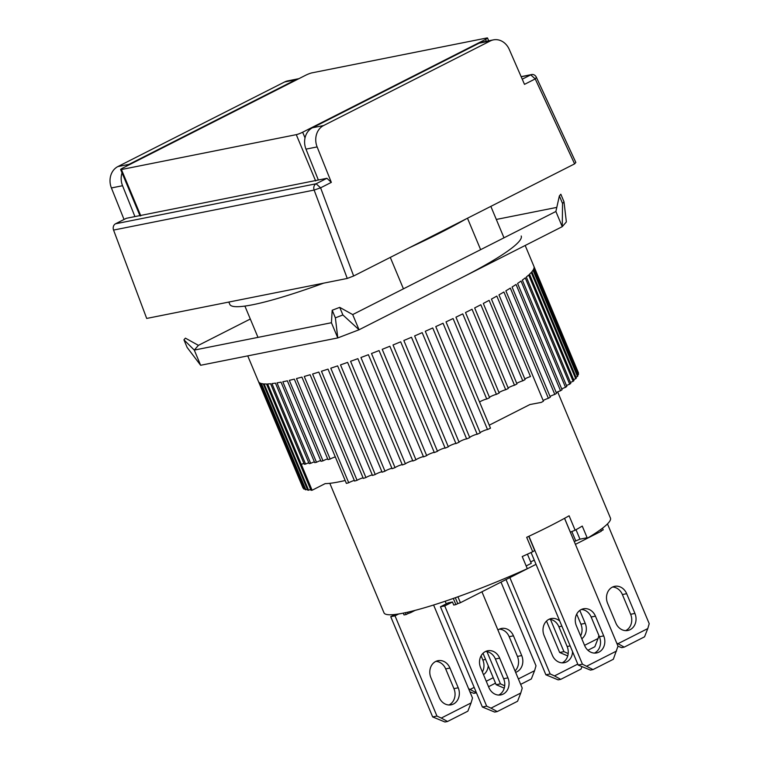 <?xml version="1.0" encoding="UTF-8"?>
<svg xmlns="http://www.w3.org/2000/svg" width="760" height="760" viewBox="0 0 760 760"><rect width="100%" height="100%" fill="white"/><g stroke="black" fill="none" stroke-linecap="round" stroke-linejoin="round"><path stroke-width="1.14" d="M522.234 79.192L530.755 74.87A4.978 4.228 -101.3 0 1 531.686 74.546A4.978 4.228 -101.3 0 1 536.38 77.292L575.842 162.45L574.598 163.875L353.647 275.994L347.263 278.445L146.689 318.44L113.563 230.071L314.137 190.066L347.263 278.445M353.647 275.994L320.596 187.825L331.331 182.371L317.129 146.917A16.587 14.098 -101.3 0 1 323.579 125.552L490.314 40.945A16.587 14.098 -101.3 0 1 493.43 39.871A16.587 14.098 -101.3 0 1 509.257 49.428L524.495 84.36L535.23 78.916L574.598 163.875M124.041 219.469L111.406 187.948A16.587 14.098 -101.3 0 1 117.866 166.582L284.601 81.975A16.587 14.098 -101.3 0 1 287.707 80.892L298.851 78.669A16.587 14.098 -101.3 0 1 298.946 78.66M521.179 76.779L530.755 74.87L535.23 78.916L536.38 77.292M493.43 39.871L482.286 42.095A16.587 14.098 78.7 0 0 479.17 43.168L490.314 40.945M323.579 125.552L312.436 127.775L479.17 43.168M312.436 127.775A16.587 14.098 78.7 0 0 305.985 149.141L317.129 146.917M331.331 182.371L326.923 178.296L318.354 180.006L305.985 149.141M326.923 178.296L316.122 183.777L115.548 223.782A4.978 4.228 78.7 0 0 113.563 230.071M314.137 190.066A4.978 4.228 -101.3 0 1 316.122 183.777L320.596 187.825L314.137 190.066M284.601 81.975L295.745 79.752A16.587 14.098 -101.3 0 1 298.851 78.669M295.745 79.752L129.01 164.359L117.866 166.582M111.406 187.948L122.55 185.725A16.587 14.098 -101.3 0 1 122.046 172.871M126.169 166.326A16.587 14.098 -101.3 0 1 129.01 164.359M122.55 185.725L134.928 216.59L126.35 218.3L115.548 223.782M318.354 180.006L134.928 216.59M581.4 609.472A12.435 10.574 -101.3 0 1 591.156 617.006L599.412 636.747A12.435 10.574 -101.3 0 1 594.653 652.973A12.435 10.574 -101.3 0 1 594.415 653.087M599.412 636.747L603.706 635.892A12.435 10.574 -101.3 0 1 598.947 652.118A12.435 10.574 -101.3 0 1 596.609 652.925A12.435 10.574 -101.3 0 1 584.649 645.563L576.394 625.812A12.435 10.574 -101.3 0 1 583.49 608.779A12.435 10.574 -101.3 0 1 595.441 616.151L591.156 617.006M531.078 552.501L578.151 665.028L590.434 670.101L593.009 669.588L613.329 659.281L617.994 646.133L564.528 518.329M578.151 665.028L582.436 664.173L593.009 669.588M528.931 536.265L582.436 664.173M603.706 635.892L595.441 616.151M586.758 666.159L616.55 651.035M481.089 655.813L482.847 659.994A12.435 10.574 -101.3 0 1 482.381 671.982M469.908 691.818L473.86 693.348L476.453 692.835M468.597 688.683L476.434 692.835M488.224 665.722A12.435 10.574 -101.3 0 1 483.502 674.681M488.537 686.698L495.51 683.154M470.183 689.406L474.173 687.382M486.257 681.255L493.231 677.711M448.932 704.986A12.435 10.574 78.7 0 0 449.179 704.862A12.435 10.574 78.7 0 0 453.938 688.645L458.223 687.79A12.435 10.574 -101.3 0 1 453.463 704.007A12.435 10.574 -101.3 0 1 451.126 704.824A12.435 10.574 -101.3 0 1 439.175 697.452L430.91 677.711A12.435 10.574 -101.3 0 1 438.007 660.678A12.435 10.574 -101.3 0 1 449.958 668.049L458.223 687.79M398.734 613.957L395.019 615.837L436.952 716.072L441.275 718.058L471.067 702.933L472.511 698.031L433.599 605.008M436.952 716.072L432.668 716.927L390.735 616.692L395.019 615.837M390.735 616.692L395.143 614.45M441.275 718.058L447.526 721.487L467.846 711.179L471.067 702.933M432.668 716.927L444.952 722L447.526 721.487M449.958 668.049L445.673 668.904A12.435 10.574 78.7 0 0 435.917 661.371M445.673 668.904L453.938 688.645M550.458 619.4L563.939 651.633L568.195 653.581M584.563 645.344L598.063 638.495L598.918 635.559M579.804 610.432L585.209 623.352A12.435 10.574 -101.3 0 1 581.799 638.742M563.939 651.633L559.654 652.489L546.506 621.062M587.908 650.256L594.833 646.741L598.063 638.495M559.654 652.489L567.739 655.928M580.611 635.901A12.435 10.574 78.7 0 0 580.925 624.207L585.209 623.352M576.707 614.118L580.925 624.207M498.645 695.067A12.435 10.574 78.7 0 0 498.892 694.953A12.435 10.574 78.7 0 0 503.652 678.727L507.936 677.872A12.435 10.574 -101.3 0 1 503.177 694.098A12.435 10.574 -101.3 0 1 500.84 694.906A12.435 10.574 -101.3 0 1 488.889 687.543L480.624 667.793A12.435 10.574 -101.3 0 1 487.72 650.769A12.435 10.574 -101.3 0 1 499.671 658.131L507.936 677.872M453.302 598.433L455.886 604.608L453.739 605.036L452.476 601.996L444.733 605.919L486.666 706.154L490.988 708.139L520.781 693.015L522.225 688.114L481.925 591.783M486.666 706.154L482.381 707.009L440.448 606.774L444.733 605.919M440.448 606.774L448.181 602.851L452.476 601.996M490.988 708.139L497.239 711.569L517.56 701.261L520.781 693.015M482.381 707.009L494.665 712.082L497.239 711.569M499.671 658.131L495.387 658.986A12.435 10.574 78.7 0 0 485.63 651.453M495.387 658.986L503.652 678.727M228.826 302.062L229.795 304.37A145.958 17.784 -22.7 0 0 323.712 283.138M409.117 247.845A145.958 17.784 -22.7 0 0 439.869 232.997A145.958 17.784 -22.7 0 0 465.719 219.127M335.312 456.912A4.142 0.503 -22.7 0 0 330.695 458.774A4.142 0.503 -22.7 0 0 330.153 459.059L296.476 378.565A149.273 18.192 -22.7 0 0 301.919 377.102L346.389 483.408A149.273 18.192 -22.7 0 0 348.726 482.752L304.256 376.447A149.273 18.192 -22.7 0 0 310.108 374.747L354.578 481.061A149.273 18.192 -22.7 0 0 357.077 480.31L312.607 374.005A149.273 18.192 -22.7 0 0 318.82 372.087L363.29 478.391A149.273 18.192 -22.7 0 0 365.94 477.555L321.461 371.25A149.273 18.192 -22.7 0 0 328.016 369.123L372.485 475.437A149.273 18.192 -22.7 0 0 375.259 474.515L330.79 368.201A149.273 18.192 -22.7 0 0 337.63 365.883L382.099 472.188A149.273 18.192 -22.7 0 0 384.978 471.19L340.508 364.885A149.273 18.192 -22.7 0 0 347.605 362.387L392.074 468.692A149.273 18.192 -22.7 0 0 395.048 467.628L350.578 361.313A149.273 18.192 -22.7 0 0 357.874 358.653L402.344 464.958A149.273 18.192 -22.7 0 0 405.403 463.828L360.933 357.513A149.273 18.192 -22.7 0 0 368.391 354.702L412.86 461.006A149.273 18.192 -22.7 0 0 415.967 459.819L371.498 353.505A149.273 18.192 -22.7 0 0 379.069 350.559L423.538 456.874A149.273 18.192 -22.7 0 0 426.692 455.63L382.213 349.315A149.273 18.192 -22.7 0 0 389.861 346.256L434.33 452.57A149.273 18.192 -22.7 0 0 437.494 451.288L393.024 344.974A149.273 18.192 -22.7 0 0 400.681 341.82L445.151 448.134A149.273 18.192 -22.7 0 0 448.324 446.813L403.845 340.499A149.273 18.192 -22.7 0 0 411.483 337.269L455.952 443.583A149.273 18.192 -22.7 0 0 459.097 442.234L414.627 335.92A149.273 18.192 -22.7 0 0 422.19 332.642L466.659 438.947A149.273 18.192 -22.7 0 0 469.765 437.579L425.296 331.274A149.273 18.192 -22.7 0 0 432.734 327.959L477.204 434.264A149.273 18.192 -22.7 0 0 480.244 432.887L435.774 326.581A149.273 18.192 -22.7 0 0 443.051 323.247L487.521 429.552A149.273 18.192 -22.7 0 0 490.494 428.174L446.015 321.869A149.273 18.192 -22.7 0 0 453.083 318.544L486.751 399.028A149.273 18.192 -22.7 0 0 489.62 397.66L455.952 317.167A149.273 18.192 -22.7 0 0 462.764 313.87L496.432 394.364A149.273 18.192 -22.7 0 0 499.187 393.005L465.519 312.512A149.273 18.192 -22.7 0 0 472.036 309.263L505.704 389.747A149.273 18.192 -22.7 0 0 507.024 389.082A149.273 18.192 -22.7 0 0 508.326 388.417L474.658 307.923A149.273 18.192 -22.7 0 0 480.833 304.741L514.501 385.234A149.273 18.192 -22.7 0 0 516.981 383.933L483.312 303.44A149.273 18.192 -22.7 0 0 489.117 300.342L522.785 380.836A149.273 18.192 -22.7 0 0 525.103 379.572L491.435 299.079A149.273 18.192 -22.7 0 0 496.822 296.087L530.48 376.58A4.142 0.503 -22.7 0 0 525.692 378.49A4.142 0.503 -22.7 0 0 524.846 378.955M302.936 487.815A149.273 18.192 -22.7 0 0 302.964 487.892A149.273 18.192 -22.7 0 0 303.002 487.967L258.533 381.653A149.273 18.192 -22.7 0 0 259.169 382.489L303.639 488.794A149.273 18.192 -22.7 0 0 304.028 489.089L259.559 382.774A149.273 18.192 -22.7 0 0 260.784 383.344L305.263 489.658A149.273 18.192 -22.7 0 0 305.89 489.839L261.421 383.534A149.273 18.192 -22.7 0 0 263.245 383.847L307.714 490.153A149.273 18.192 -22.7 0 0 308.588 490.228L264.119 383.923A149.273 18.192 -22.7 0 0 266.522 383.971L310.992 490.286A149.273 18.192 -22.7 0 0 312.103 490.247L267.634 383.942A149.273 18.192 -22.7 0 0 270.598 383.733L304.266 464.217A149.273 18.192 157.3 0 0 305.606 464.084L271.938 383.591A149.273 18.192 -22.7 0 0 275.443 383.116L309.111 463.609A149.273 18.192 157.3 0 0 310.678 463.362L277.01 382.869A149.273 18.192 -22.7 0 0 281.038 382.147L314.706 462.64A149.273 18.192 157.3 0 0 316.483 462.279L282.815 381.795A149.273 18.192 -22.7 0 0 287.346 380.808L321.014 461.301A149.273 18.192 157.3 0 0 322.99 460.845L289.313 380.351A149.273 18.192 -22.7 0 0 294.32 379.126L327.988 459.619A149.273 18.192 157.3 0 0 330.153 459.059M541.291 402.401A149.273 18.192 -22.7 0 0 543.438 401.185L498.959 294.87A149.273 18.192 -22.7 0 0 503.908 292.001L548.378 398.316A149.273 18.192 -22.7 0 0 550.335 397.157L505.865 290.842A149.273 18.192 -22.7 0 0 510.331 288.116L554.8 394.43A149.273 18.192 -22.7 0 0 556.548 393.338L512.078 287.023A149.273 18.192 -22.7 0 0 516.049 284.459L560.528 390.763A149.273 18.192 -22.7 0 0 562.058 389.737L517.589 283.433A149.273 18.192 -22.7 0 0 521.037 281.038L565.506 387.344A149.273 18.192 -22.7 0 0 566.817 386.394L522.348 280.088A149.273 18.192 -22.7 0 0 525.245 277.885L569.715 384.19A149.273 18.192 -22.7 0 0 570.798 383.315L526.328 277.01A149.273 18.192 -22.7 0 0 528.665 275.006L573.135 381.32A149.273 18.192 -22.7 0 0 573.981 380.532L529.511 274.227A149.273 18.192 -22.7 0 0 531.259 272.441L575.728 378.746A149.273 18.192 -22.7 0 0 576.336 378.052L531.867 271.748A149.273 18.192 -22.7 0 0 533.026 270.19L577.495 376.494A149.273 18.192 -22.7 0 0 577.856 375.905L533.387 269.591A149.273 18.192 -22.7 0 0 533.947 268.27L578.417 374.575A149.273 18.192 -22.7 0 0 578.531 374.081L534.061 267.767A149.273 18.192 -22.7 0 0 534.024 266.694L578.493 372.998A149.273 18.192 -22.7 0 0 578.389 372.685L525.179 245.47M560.528 390.763A4.142 0.503 -22.7 0 0 556.443 392.464A4.142 0.503 -22.7 0 0 556.234 392.568M554.8 394.43A4.142 0.503 -22.7 0 0 550.468 396.207A4.142 0.503 -22.7 0 0 550.031 396.435M548.378 398.316A4.142 0.503 -22.7 0 0 543.808 400.168A4.142 0.503 -22.7 0 0 543.153 400.51M522.785 380.836A4.142 0.503 -22.7 0 0 517.778 382.802A4.142 0.503 -22.7 0 0 516.753 383.373M514.501 385.234A4.142 0.503 -22.7 0 0 509.304 387.248A4.142 0.503 -22.7 0 0 508.117 387.913M505.704 389.747A4.142 0.503 -22.7 0 0 500.336 391.799A4.142 0.503 -22.7 0 0 499.006 392.568M496.432 394.364A4.142 0.503 -22.7 0 0 490.912 396.435A4.142 0.503 -22.7 0 0 489.469 397.29M486.751 399.028A4.142 0.503 -22.7 0 0 481.099 401.118A4.142 0.503 -22.7 0 0 479.56 402.049M487.521 429.552A4.142 0.503 -22.7 0 0 481.755 431.651A4.142 0.503 -22.7 0 0 480.149 432.649M477.204 434.264A4.142 0.503 -22.7 0 0 471.352 436.354A4.142 0.503 -22.7 0 0 469.699 437.418M466.659 438.947A4.142 0.503 -22.7 0 0 460.74 441.019A4.142 0.503 -22.7 0 0 459.059 442.139M455.952 443.583A4.142 0.503 -22.7 0 0 449.996 445.626A4.142 0.503 -22.7 0 0 448.315 446.794M445.141 448.096A4.142 0.503 -22.7 0 0 439.185 450.138A4.142 0.503 -22.7 0 0 437.494 451.288M434.283 452.466A4.142 0.503 -22.7 0 0 428.365 454.537A4.142 0.503 -22.7 0 0 426.692 455.63M423.462 456.693A4.142 0.503 -22.7 0 0 417.601 458.784A4.142 0.503 -22.7 0 0 415.967 459.819M412.756 460.759A4.142 0.503 -22.7 0 0 406.97 462.859A4.142 0.503 -22.7 0 0 405.403 463.828M402.211 464.645A4.142 0.503 -22.7 0 0 396.54 466.735A4.142 0.503 -22.7 0 0 395.048 467.628M391.913 468.312A4.142 0.503 -22.7 0 0 386.365 470.383A4.142 0.503 -22.7 0 0 384.978 471.19M381.909 471.741A4.142 0.503 -22.7 0 0 376.513 473.793A4.142 0.503 -22.7 0 0 375.259 474.515M372.267 474.924A4.142 0.503 -22.7 0 0 367.042 476.938A4.142 0.503 -22.7 0 0 365.94 477.555M363.052 477.822A4.142 0.503 -22.7 0 0 358.007 479.798A4.142 0.503 -22.7 0 0 357.077 480.31M354.312 480.434A4.142 0.503 -22.7 0 0 349.476 482.353A4.142 0.503 -22.7 0 0 348.726 482.752M327.683 458.888A4.142 0.503 -22.7 0 0 323.304 460.683A4.142 0.503 -22.7 0 0 322.99 460.845M320.691 460.531A4.142 0.503 -22.7 0 0 316.559 462.241A4.142 0.503 -22.7 0 0 316.483 462.279M460.645 278.217A149.273 18.192 -22.7 0 0 521.208 235.999M489.24 425.182L529.938 404.529L541.281 402.401M578.417 374.575A4.142 0.503 -22.7 0 0 577.467 374.974M577.495 376.494A4.142 0.503 -22.7 0 0 575.957 377.15M575.728 378.746A4.142 0.503 -22.7 0 0 573.6 379.639M573.135 381.32A4.142 0.503 -22.7 0 0 570.437 382.451M569.715 384.19A4.142 0.503 -22.7 0 0 566.466 385.558M565.506 387.344A4.142 0.503 -22.7 0 0 561.725 388.94M314.374 461.823A4.142 0.503 -22.7 0 0 310.678 463.362M308.76 462.764A4.142 0.503 -22.7 0 0 305.606 464.084M303.905 463.353A4.142 0.503 -22.7 0 0 301.321 464.426L312.103 490.247L325.166 483.616A132.686 16.169 -22.7 0 0 345.183 480.51M310.612 489.383A4.142 0.503 -22.7 0 0 308.588 490.228M307.334 489.24A4.142 0.503 -22.7 0 0 305.89 489.839M304.874 488.737A4.142 0.503 -22.7 0 0 304.028 489.089M497.923 630.021A12.435 10.574 -101.3 0 1 501.495 628.463A12.435 10.574 -101.3 0 1 513.456 635.825L521.711 655.567A12.435 10.574 -101.3 0 1 516.952 671.792A12.435 10.574 -101.3 0 1 515.622 672.343M486.961 651.614L500.45 683.848L504.697 685.805M518.377 678.927L534.565 670.719L536 665.808L500.992 582.112M500.45 683.848L496.156 684.703L483.018 653.277M520.657 684.38L531.335 678.956L534.565 670.719M496.156 684.703L504.241 688.151M513.456 635.825L509.171 636.681A12.435 10.574 78.7 0 0 499.406 629.147M515.042 670.938A12.435 10.574 78.7 0 0 517.427 656.422L521.711 655.567M509.171 636.681L517.427 656.422M250.306 319.019L198.417 345.353L194.284 350.084L183.939 339.815L187.112 347.415L200.64 365.275L337.782 337.924L359.052 329.773L562.239 226.67L566.361 221.929L564.005 201.827L560.832 194.237L559.369 195.909L562.552 203.5L564.005 201.827M556.804 207.385L496.308 219.45M200.64 365.275L194.284 350.084L331.426 322.734L337.782 337.924L335.378 317.841L342.893 314.963L339.72 307.363L352.697 314.583L555.883 211.48L562.239 226.67L562.552 203.5M342.893 314.963L359.052 329.773L352.697 314.583M198.417 345.353L185.402 338.143L183.939 339.815M555.883 211.48L559.369 195.909M331.426 322.734L332.196 310.251L335.378 317.841M332.196 310.251L339.72 307.363M562.144 662.853A12.435 10.574 78.7 0 0 562.381 662.73A12.435 10.574 78.7 0 0 567.14 646.513L570.152 645.905M572.546 651.643A12.435 10.574 -101.3 0 1 566.665 661.875A12.435 10.574 -101.3 0 1 564.338 662.692A12.435 10.574 -101.3 0 1 552.378 655.319L544.122 635.578A12.435 10.574 -101.3 0 1 551.209 618.545A12.435 10.574 -101.3 0 1 559.769 621.082M509.865 577.609L550.164 673.939L554.486 675.915L577.761 664.107M550.164 673.939L545.88 674.794L506.036 579.557M554.486 675.915L560.737 679.355L581.058 669.047L581.942 666.767M545.88 674.794L558.163 679.867L560.737 679.355M561.896 626.164L558.885 626.762A12.435 10.574 78.7 0 0 549.119 619.239M558.885 626.762L567.14 646.513M625.642 630.629A12.435 10.574 78.7 0 0 625.879 630.515A12.435 10.574 78.7 0 0 630.639 614.289L634.923 613.434A12.435 10.574 -101.3 0 1 630.163 629.66A12.435 10.574 -101.3 0 1 627.836 630.467A12.435 10.574 -101.3 0 1 615.875 623.105L607.62 603.355A12.435 10.574 -101.3 0 1 614.707 586.331A12.435 10.574 -101.3 0 1 626.667 593.693L634.923 613.434M616.74 643.131L617.975 643.701L647.776 628.577L649.211 623.675L607.477 523.906M617.975 643.701L624.226 647.13L644.547 636.823L647.776 628.577M617.966 646.218L621.661 647.644L624.226 647.13M626.667 593.693L622.383 594.548A12.435 10.574 78.7 0 0 612.617 587.014M622.383 594.548L630.639 614.289M305.035 137.893L302.66 132.211L485.526 39.425L486.305 41.287M485.526 39.425A4.978 0.608 157.3 0 0 487.54 38.009A4.978 0.608 157.3 0 0 486.761 38L311.904 72.874A4.978 0.608 157.3 0 0 305.52 75.316L122.655 168.112A4.978 0.608 157.3 0 0 120.64 169.518L140.068 215.954M140.78 215.811L121.419 169.527L296.276 134.653L315.637 180.937M121.419 169.527A4.978 0.608 157.3 0 1 120.64 169.518M302.66 132.211A4.978 0.608 157.3 0 1 296.276 134.653M528.76 536.341L534.679 550.506L532.722 551.741A122.74 14.953 157.3 0 1 522.225 556.548L527.307 568.698A122.74 14.953 -22.7 0 1 383.99 612.817L329.821 483.322M564.575 518.311L570.351 532.133L575.139 530.214A122.74 14.953 157.3 0 0 582.264 526.082L587.347 538.232A122.74 14.953 157.3 0 0 610.451 518.082L557.659 391.884M575.139 530.214L569.107 515.793A122.74 14.953 157.3 0 1 549.528 526.224A122.74 14.953 157.3 0 1 526.68 537.311L532.722 551.741M587.138 537.738L579.966 539.172L574.246 541.547M534.261 560.12L530.67 561.944M527.431 554.183L531.269 563.359L526.158 565.943M602.49 528.19L603.193 529.862L601.283 530.822L600.732 529.511M600.561 529.635L601.283 530.822M536.028 564.338L460.408 602.708L457.928 596.79M601.236 531.25L575.415 544.35M460.408 602.708L457.786 603.639L455.316 597.721M455.886 604.608L457.786 603.639M445.18 601.226L446.272 603.82M415.169 610.346L410.695 612.626L410.257 611.582M410.695 612.626L408.072 613.558L407.522 612.227M408.072 613.558L406.173 614.517L405.403 612.693M403.265 613.13L404.026 614.944L406.173 614.517M480.633 249.66L467.485 218.225M403.437 288.838L390.288 257.402M482.847 659.994L485.592 659.442M575.709 540.797L571.89 531.667M576.014 529.72L579.966 539.172M521.132 76.655L531.686 74.546M302.964 487.892L247.741 355.88M487.54 38.009L488.708 40.812M257.991 337.383L244.891 306.08M503.994 237.814L490.846 206.378"/></g></svg>
